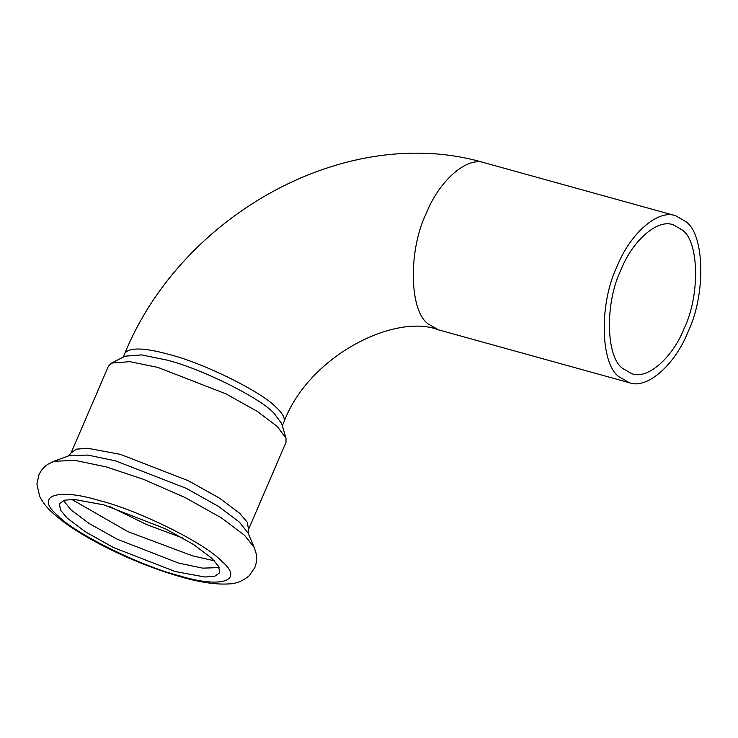 <?xml version="1.0" encoding="UTF-8"?>
<svg xmlns="http://www.w3.org/2000/svg" width="738" height="738" viewBox="0 0 738 738"><rect width="100%" height="100%" fill="white"/><g stroke="black" fill="none" stroke-linecap="round" stroke-linejoin="round"><path stroke-width="1.11" d="M622.697 368.456C605.787 356.961 604.856 302.681 621.009 269.757C631.959 241.843 656.838 218.559 673.148 224.758L682.318 230.025C699.227 241.52 700.159 295.8 684.006 328.724C673.056 356.639 648.176 379.922 631.866 373.723L622.697 368.456M619.09 376.823C600.132 363.935 599.09 303.097 617.199 266.187C629.477 234.905 657.364 208.799 675.639 215.745L685.916 221.658C704.882 234.536 705.925 295.385 687.816 332.294C675.538 363.576 647.65 389.682 629.366 382.736L619.09 376.823M248.521 529.423L247.304 522.283L239.758 513.362L219.647 498.242L188.494 480.816L120.414 454.35L87.398 448.252L76.355 449.165L71.051 452.994L108.495 366.03L111.53 363.078L125.192 356.168L141.558 354.904L166.733 360.033C200.635 368.391 259.499 397.496 273.761 412.957L281.667 423.557L286.03 438.224L285.966 442.468L248.521 529.423L248.097 533.14M175.1 571.498L113.606 547.596L85.47 531.849L67.306 518.196L60.488 510.133L59.391 503.694L64.178 500.235L74.16 499.414L103.975 504.921L165.469 528.823L193.614 544.561L211.778 558.223L218.586 566.286L219.684 572.725L214.896 576.184L204.915 577.005L175.1 571.498M111.53 363.078L129.796 361.666L157.858 367.395L225.939 393.861L257.101 411.287L277.202 426.407L286.03 438.224M219.251 567.568L202.682 568.14L178.707 563.122L117.213 539.22L89.077 523.482L70.913 509.82L63.44 500.475M629.366 382.736L438.464 329.84L428.188 323.927C409.221 311.039 408.179 250.191 426.287 213.291C438.566 182 466.453 155.903 484.737 162.849C347.469 122.185 181.926 213.9 124.87 353.234L123.163 357.192M438.464 329.84C396.075 313.032 309.434 354.793 284.019 421.776C285.172 418.049 282.553 413.243 276.16 407.376C261.898 391.915 203.042 362.81 169.131 354.452C144.482 347.626 129.731 347.22 124.87 353.234M179.804 575.898C141.142 566.369 74.021 533.177 57.758 515.548C34.179 495.89 57.02 487.624 99.279 500.521C137.941 510.041 205.053 543.233 221.317 560.871C244.896 580.529 222.064 588.795 179.804 575.898M106.198 466.886L143.541 479.349L185.137 497.569L221.262 517.781L244.573 535.318L254.269 547.55L256.132 553.565C257.082 558.14 256.639 562.826 254.804 567.614L249.352 575.622C242.94 580.972 236.197 583.73 229.131 583.896C215.708 584.782 198.919 582.236 178.762 576.249C152.176 568.417 125.774 557.66 99.538 543.971C79.27 533.306 63.486 522.799 52.195 512.458C46.808 507.652 42.62 502.246 39.612 496.231L36.9 484.128L38.976 474.663C41.199 470.041 44.289 466.499 48.274 464.045L53.92 461.268L75.193 460.42L106.198 466.886M53.92 461.268L68.726 455.816L87.767 455.06L115.525 460.844L186.179 488.316L218.513 506.397L239.38 522.098L248.06 533.048L254.269 547.55M182.83 538.039L146.594 524.57L109.925 506.637M214.38 560.815L192.258 555.751L127.978 531.674L71.687 499.368M675.639 215.745L484.737 162.849M284.019 421.776L282.313 425.734M71.051 452.994L68.634 455.853"/></g></svg>
